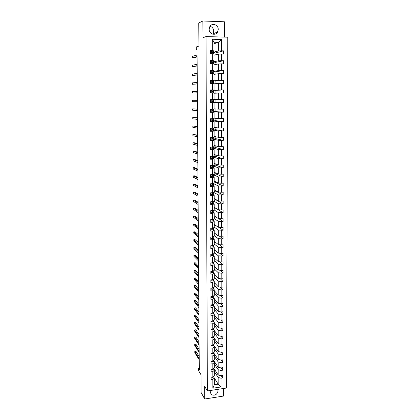 <?xml version="1.0" encoding="UTF-8"?>
<svg xmlns="http://www.w3.org/2000/svg" width="420" height="420" viewBox="0 0 420 420"><rect width="100%" height="100%" fill="white"/><g stroke="black" fill="none" stroke-linecap="round" stroke-linejoin="round"><path stroke-width="0.63" d="M209.165 29.221C208.971 34.041 215.465 36.215 217.56 32.067L218.222 29.51C218.447 24.638 211.79 22.454 209.759 26.77L209.165 29.221M212.83 34.199L213.785 31.222C213.602 28.628 212.352 26.99 210.026 26.318M210.488 390.479L210.137 392.102L211.633 394.821C215.035 395.824 217.172 394.511 218.033 390.889L217.681 389.382M224.364 37.096L224.406 21.777L202.865 21L202.949 37.727L206.015 36.582L207.359 390.957L204.65 386.284L204.713 399L223.398 396.076L223.419 388.505M204.713 399L201.107 392.511L200.991 374.735L198.613 370.708L198.597 368.545L199.29 369.705L197.048 49.465L196.277 49.707L197.048 49.723M202.865 21L198.765 22.943L198.912 46.074L196.256 46.951L196.277 49.707M207.359 390.957L226.417 388.048L227.787 37.196L206.015 36.582M213.759 52.185L218.353 50.957L218.358 42.368L221.597 39.496L221.576 50.804L223.524 50.846L215.066 53.046M214.027 43.733L218.358 42.368L214.027 42.257L214.037 50.867L213.003 51.151M218.353 50.957L221.576 50.804M213.77 61.793L218.347 60.821L218.347 54.127L223.519 54.017L223.524 50.846M221.571 53.98L221.56 60.695L223.503 60.727L215.072 62.475M213.78 71.337L218.342 70.618L218.342 63.966L223.493 63.882L223.503 60.727M221.555 63.851L221.54 70.518L223.477 70.539L215.077 71.836M213.791 80.813L218.337 80.341L218.337 73.742L223.472 73.673L223.477 70.539M221.534 73.652L221.524 80.278L223.456 80.288L215.082 81.139M213.801 90.232L218.327 90.001L218.332 83.444L223.445 83.396L223.456 80.288M221.519 83.386L221.508 89.964L223.429 89.964L215.087 90.379M214.084 99.582L218.321 99.593L218.327 93.083L223.424 93.051L223.429 89.964M221.503 93.056L221.492 99.582L223.409 99.577L223.403 102.643L215.098 102.485M214.09 108.885L218.316 109.116L218.321 102.653L223.403 102.643M221.487 102.653L221.477 109.137L223.388 109.121L223.377 112.166L215.103 111.584M214.1 118.125L218.311 118.577L218.316 112.156L223.377 112.166M221.471 112.187L221.461 118.624L223.361 118.598L223.356 121.621L215.108 120.624M214.111 127.302L218.305 127.974L218.311 121.595L223.356 121.621M221.456 121.653L221.445 128.048L223.34 128.011L223.335 131.014L215.114 129.602M214.116 136.416L218.3 137.303L218.305 130.972L223.335 131.014M221.44 131.056L221.429 137.408L223.319 137.361L223.309 140.343L215.119 138.521M214.127 145.472L218.295 146.57L218.3 140.28L223.309 140.343M221.424 140.39L221.414 146.701L223.293 146.648L223.288 149.609L215.124 147.383M214.137 154.471L218.29 155.778L218.295 149.53L223.288 149.609M221.408 149.667L221.398 155.93L223.272 155.873L223.267 158.812L215.129 156.193M214.142 163.406L218.285 164.918L218.29 158.713L223.267 158.812M221.393 158.876L221.382 165.102L223.251 165.028L223.246 167.953L215.135 164.939M214.153 172.284L218.279 174.001L218.285 167.837L223.246 167.953M221.377 168.026L221.366 174.211L223.23 174.132L223.225 177.035L215.14 173.633M214.163 181.104L218.274 183.02L218.279 176.899L223.225 177.035M221.361 177.114L221.351 183.257L223.209 183.167L223.198 186.049L215.145 182.27M214.168 189.866L218.269 191.982L218.274 185.897L223.198 186.049M221.345 186.139L221.335 192.239L223.188 192.145L223.178 195.006L215.15 190.848M214.179 198.576L218.264 200.881L218.269 194.843L223.178 195.006M221.329 195.106L221.319 201.164L223.162 201.059L223.157 203.905L215.156 199.374M214.184 207.223L218.264 209.722L218.264 203.721L223.157 203.905M221.314 204.015L221.303 210.032L223.141 209.921L223.136 212.746L215.161 207.847M214.195 215.817L218.258 218.505L218.258 212.546L223.136 212.746M221.298 212.861L221.288 218.836L223.12 218.72L223.115 221.524L218.61 218.547M214.2 224.353L218.253 227.231L218.253 221.309L223.115 221.524M221.282 221.65L221.272 227.588L223.099 227.456L223.094 230.249L218.957 227.315M214.21 232.838L218.248 235.898L218.248 230.018L223.094 230.249M221.267 230.381L221.256 236.276L223.078 236.14L223.072 238.912L219.251 236.024M214.221 241.264L218.243 244.508L218.243 238.665L223.072 238.912M221.251 239.053L221.24 244.913L223.057 244.771L223.052 247.522L219.513 244.681M214.226 249.638L218.237 253.066L218.237 247.259L223.052 247.522M221.24 247.669L221.23 253.491L223.041 253.339L223.031 256.074L219.739 253.276M214.237 257.959L218.232 261.566L218.237 255.796L223.031 256.074M221.225 256.226L221.214 262.012L223.02 261.854L223.01 264.569L219.938 261.817M214.242 266.228L218.227 270.007L218.232 264.274L221.209 264.731L223.01 264.569M221.209 264.731L221.198 270.475L222.999 270.312L222.994 273.01L220.117 270.307M214.253 274.444L218.222 278.397L218.227 272.701L221.193 273.179L222.994 273.01M221.193 273.179L221.183 278.885L222.978 278.717L222.973 281.395L220.274 278.738M214.258 282.613L218.216 286.734L218.222 281.075L221.183 281.573L222.973 281.395M221.183 281.573L221.172 287.243L222.957 287.065L222.952 289.732L220.411 287.112M214.268 290.724L218.211 295.013L218.216 289.391L221.167 289.91L222.952 289.732M221.167 289.91L221.156 295.549L222.936 295.36L222.931 298.006L220.542 295.433M214.274 298.788L218.206 303.245L218.211 297.659L221.151 298.195L222.931 298.006M221.151 298.195L221.141 303.796L222.915 303.602L222.91 306.233L220.652 303.702M214.284 306.8L218.206 311.419L218.206 305.87L221.135 306.432L222.91 306.233M221.135 306.432L221.13 311.992L222.899 311.792L222.894 314.407L220.757 311.918M214.289 314.758L218.201 319.541L218.201 314.029L221.125 314.612L222.894 314.407M221.125 314.612L221.114 320.14L222.878 319.93L222.873 322.529L220.852 320.082M214.3 322.675L218.195 327.616L218.195 322.135L221.109 322.739L222.873 322.529M221.109 322.739L221.099 328.23L222.857 328.015L222.852 330.598L220.936 328.193M213.423 329.38L218.19 335.638L218.195 330.194L221.093 330.813L222.852 330.598M221.093 330.813L221.088 336.273L222.841 336.053L222.831 338.615L221.015 336.257M213.507 337.255L218.185 343.607L218.19 338.2L221.083 338.84L222.831 338.615M221.083 338.84L221.072 344.264L222.821 344.038L222.815 346.584L221.083 344.264L218.185 343.607M213.581 345.082L218.179 351.53L218.185 346.154L221.067 346.815L222.815 346.584M221.067 346.815L221.056 352.202L222.799 351.971L222.794 354.501L221.125 352.191M213.654 352.863L218.174 359.399L218.179 354.055L221.056 354.737L222.794 354.501M221.056 354.737L221.046 360.092L222.784 359.851L222.779 362.371L221.167 360.077M213.722 360.596L218.174 367.222L218.174 361.914L221.041 362.612L222.779 362.371M221.041 362.612L221.03 367.936L222.763 367.689L222.758 370.188L221.203 367.909M213.785 368.282L218.169 374.997L218.169 369.721L221.03 370.435L222.758 370.188M221.03 370.435L221.02 375.727L222.747 375.475L222.737 377.958L221.24 375.695M214.352 378.121L218.164 384.153L218.164 377.475L221.015 378.21L222.737 377.958M221.015 378.21L220.999 386.978L212.856 388.211L212.84 379.418L211.097 379.675L211.092 377.176L212.835 376.919L212.83 371.611L211.082 371.863L211.076 369.348L212.825 369.101L212.819 363.757L211.066 363.998L211.06 361.473L212.814 361.226L212.803 355.85L211.045 356.092L211.04 353.546L212.798 353.309L212.793 347.897L211.029 348.128L211.024 345.566L212.788 345.34L212.777 339.895L211.008 340.116L211.003 337.538L212.777 337.318L212.767 331.837L210.992 332.057L210.987 329.459L212.762 329.243L212.751 323.731L210.971 323.941L210.966 321.332L212.751 321.121L212.741 315.572L210.956 315.777L210.95 313.147L212.735 312.942L212.73 307.356L210.934 307.556L210.929 304.909L212.725 304.715L212.714 299.093L210.919 299.281L210.908 296.62L212.709 296.431L212.704 290.771L210.898 290.955L210.893 288.278L212.698 288.094L212.688 282.403L210.877 282.576L210.872 279.877L212.683 279.704L212.678 273.971L210.861 274.144L210.856 271.425L212.672 271.262L212.662 265.493L210.84 265.65L210.835 262.92L212.657 262.757L212.646 256.951L210.819 257.108L210.814 254.357L212.646 254.205L212.636 248.357L210.803 248.504L210.793 245.737L212.63 245.59L212.62 239.704L210.782 239.846L210.777 237.059L212.615 236.922L212.609 230.995L210.761 231.126L210.756 228.322L212.604 228.191L212.594 222.227L210.74 222.353L210.735 219.529L212.588 219.408L212.578 213.402L210.719 213.518L210.714 210.677L212.578 210.562L212.567 204.519L210.703 204.624L210.693 201.763L212.562 201.658L212.552 195.573L210.683 195.673L210.672 192.791L212.546 192.696L212.536 186.569L210.662 186.659L210.656 183.755L212.531 183.671L212.525 177.503L210.641 177.587L210.635 174.662L212.52 174.584L212.51 168.373L210.62 168.452L210.614 165.506L212.504 165.438L212.494 159.185L210.599 159.248L210.593 156.287L212.489 156.224L212.478 149.935L210.578 149.987L210.572 147.005L212.473 146.953L212.468 140.616L210.556 140.663L210.551 137.66L212.462 137.618L212.452 131.234L210.536 131.276L210.525 128.252L212.447 128.215L212.436 121.79L210.515 121.821L210.504 118.776L212.431 118.75L212.42 112.282L210.494 112.303L210.483 109.237L212.415 109.216L212.405 102.706L210.467 102.716L210.462 99.629L212.399 99.619L212.389 93.061L210.446 93.061L210.441 89.954L212.384 89.954L212.373 83.349L210.425 83.339L210.42 80.21L212.368 80.22L212.357 73.568L210.404 73.552L210.394 70.397L212.357 70.418L212.341 63.719L210.378 63.693L210.373 60.517L212.341 60.548L212.331 53.802L210.357 53.765L210.352 50.568L212.326 50.61L212.305 39.244L221.597 39.496M212.331 53.802L214.037 54.044L214.042 60.753L213.014 60.979M214.042 60.753L212.341 60.548M214.037 55.204L218.347 54.127M218.347 60.821L221.56 60.695M212.341 63.719L214.048 63.908L214.053 70.57L213.029 70.733M214.053 70.57L212.357 70.418M214.048 64.806L218.342 63.966M218.342 70.618L221.54 70.518M212.357 73.568L214.058 73.7L214.064 80.314L213.04 80.425M211.06 80.64L210.42 80.651M214.064 80.314L212.368 80.22M214.058 74.345L218.337 73.742M218.337 80.341L221.524 80.278M212.373 83.349L214.069 83.428L214.074 89.995L213.055 90.048M210.441 90.158L211.076 90.153M214.074 89.995L212.384 89.954M214.069 83.816L218.332 83.444M218.327 90.001L221.508 89.964M212.389 93.061L214.074 93.083L214.084 99.608L212.399 99.619M214.074 93.224L218.327 93.083M218.321 99.593L221.492 99.582M212.415 109.216L214.09 109.153L214.084 102.674L213.071 102.653M210.467 102.617L211.103 102.617M214.084 102.674L212.405 102.706M213.811 102.564L218.321 102.653M218.316 109.116L221.477 109.137M212.431 118.75L214.1 118.634L214.095 112.198L213.082 112.124M214.095 112.198L212.42 112.282M213.822 111.83L218.316 112.156M218.311 118.577L221.461 118.624M212.447 128.215L214.111 128.053L214.106 121.658L213.097 121.532M214.106 121.658L212.436 121.79M213.833 121.039L218.311 121.595M218.305 127.974L221.445 128.048M212.462 137.618L214.116 137.403L214.111 131.056L213.108 130.872M214.111 131.056L212.452 131.234M213.843 130.184L218.305 130.972M218.3 137.303L221.429 137.408M212.473 146.953L214.127 146.69L214.121 140.385L213.124 140.149M214.121 140.385L212.468 140.616M213.853 139.267L218.3 140.28M218.295 146.57L221.414 146.701M212.489 156.224L214.137 155.915L214.132 149.651L213.134 149.368M214.132 149.651L212.478 149.935M213.864 148.291L218.295 149.53M218.29 155.778L221.398 155.93M212.504 165.438L214.148 165.076L214.137 158.855L213.145 158.519M214.137 158.855L212.494 159.185M213.875 157.253L218.29 158.713M218.285 164.918L221.382 165.102M212.52 174.584L214.153 174.174L214.148 168L213.161 167.612M214.148 168L212.51 168.373M213.88 166.157L218.285 167.837M218.279 174.001L221.366 174.211M212.531 183.671L214.163 183.215L214.158 177.077L213.171 176.642M214.158 177.077L212.525 177.503M213.35 174.773L218.279 176.899M218.274 183.02L221.351 183.257M212.546 192.696L214.174 192.192L214.163 186.097L213.181 185.614M214.163 186.097L212.536 186.569M213.57 183.635L218.274 185.897M218.269 191.982L221.335 192.239M212.562 201.658L214.179 201.112L214.174 195.059L213.192 194.523M214.174 195.059L212.552 195.573M213.754 192.444L218.269 194.843M218.264 200.881L221.319 201.164M212.578 210.562L214.19 209.969L214.184 203.957L213.208 203.375M214.184 203.957L212.567 204.519M213.916 201.201L218.264 203.721M218.264 209.722L221.303 210.032M212.588 219.408L214.195 218.773L214.19 212.798L213.218 212.168M214.19 212.798L212.578 213.402M214.174 209.974L218.258 212.546M218.258 218.505L221.288 218.836M212.604 228.191L214.205 227.514L214.2 221.582L213.229 220.904M214.2 221.582L212.594 222.227M214.195 218.558L218.253 221.309M212.121 219.713L212.494 219.802M218.253 227.231L221.272 227.588M212.615 236.922L214.216 236.197L214.21 230.302L213.239 229.583M214.21 230.302L212.609 230.995M214.205 227.078L218.248 230.018M218.248 235.898L221.256 236.276M212.63 245.59L214.221 244.823L214.216 238.97L213.25 238.203M214.216 238.97L212.62 239.704M214.216 235.541L218.243 238.665M218.243 244.508L221.24 244.913M212.646 254.205L214.232 253.397L214.226 247.579L213.266 246.771M214.226 247.579L212.636 248.357M214.221 243.957L218.237 247.259M218.237 253.066L221.23 253.491M212.657 262.757L214.237 261.912L214.232 256.132L213.276 255.276M214.232 256.132L212.646 256.951M214.232 252.315L218.237 255.796M218.232 261.566L221.214 262.012M212.672 271.262L214.247 270.375L214.242 264.632L213.287 263.734M214.242 264.632L212.662 265.493M214.237 260.615L218.232 264.274M218.227 270.007L221.198 270.475M212.683 279.704L214.258 278.775L214.247 273.074L213.297 272.134M214.247 273.074L212.678 273.971M214.247 268.868L218.227 272.701M218.222 278.397L221.183 278.885M212.698 288.094L214.263 287.128L214.258 281.458L213.308 280.476M214.258 281.458L212.688 282.403M214.253 277.069L218.222 281.075M218.216 286.734L221.172 287.243M212.709 296.431L214.274 295.428L214.268 289.795L213.318 288.771M214.268 289.795L212.704 290.771M214.263 285.217L218.216 289.391M218.211 295.013L221.156 295.549M212.725 304.715L214.279 303.671L214.274 298.074L213.328 297.008M214.274 298.074L212.714 299.093M214.268 293.312L218.211 297.659M218.206 303.245L221.141 303.796M212.735 312.942L214.289 311.861L214.284 306.301L213.339 305.193M214.284 306.301L212.73 307.356M214.279 301.361L218.206 305.87M218.206 311.419L221.13 311.992M212.751 321.121L214.294 319.998L214.289 314.475L213.355 313.331M214.289 314.475L212.741 315.572M214.284 309.356L218.201 314.029M218.201 319.541L221.114 320.14M212.762 329.243L214.305 328.088L214.3 322.597L213.365 321.41M214.3 322.597L212.751 323.731M214.294 317.3L218.195 322.135M218.195 327.616L221.099 328.23M214.4 330.661L213.376 329.443M212.767 331.837L214.305 330.666L214.31 336.121L212.777 337.318M214.3 325.201L218.195 330.194M218.19 335.638L221.088 336.273M212.788 345.34L214.321 344.106L214.316 338.688L213.386 337.428M214.316 338.688L212.777 339.895M214.31 333.044L218.19 338.2M212.798 353.309L214.326 352.044L214.321 346.657L213.397 345.356M214.321 346.657L212.793 347.897M214.316 340.846L218.185 346.154M218.179 351.53L221.056 352.202M212.814 361.226L214.331 359.93L214.326 354.575L213.407 353.236M214.326 354.575L212.803 355.85M214.321 348.6L218.179 354.055M218.174 359.399L221.046 360.092M212.825 369.101L214.342 367.762L214.337 362.444L213.418 361.069M214.337 362.444L212.819 363.757M214.331 356.302L218.174 361.914M218.174 367.222L221.03 367.936M212.835 376.919L214.347 375.548L214.342 370.267L213.428 368.855M214.342 370.267L212.83 371.611M214.337 363.962L218.169 369.721M218.169 374.997L221.02 375.727M212.856 388.211L214.358 384.72L214.352 378.037L213.439 376.588M214.352 378.037L212.84 379.418M199.28 368.445L198.597 368.545M214.347 371.569L218.164 377.475M214.358 384.72L218.164 384.153L220.999 386.978M214.174 368.876L213.502 368.97M214.21 361.326L213.638 361.405M214.253 353.729L213.785 353.792M214.3 346.085L213.948 346.132M214.599 307.167L214.284 307.204M214.672 299.24L214.274 299.281M214.762 291.26L214.268 291.312M214.856 283.232L214.258 283.29M214.966 275.158L214.253 275.221M215.082 267.026L214.242 267.104M215.192 258.82L214.237 258.93M215.187 250.457L214.226 250.709M215.182 242.041L215.182 242.361L214.221 242.434M215.177 233.567L215.177 234.035L214.21 234.103M215.171 225.041L215.171 225.656L214.205 225.724M215.166 216.458L215.166 217.229L214.195 217.292M215.161 207.821L215.161 208.745L214.19 208.803M215.156 199.127L215.156 200.203L214.179 200.256M215.15 190.376L215.15 191.609L214.168 191.662M215.145 181.561L215.145 182.963L214.163 183.005M215.14 172.694L215.14 174.253L213.89 174.305M215.135 163.769L215.135 165.491L213.801 165.543M215.129 154.78L215.129 156.671L213.04 156.744M215.124 145.735L215.124 147.793L213.57 147.84M215.119 136.631L215.119 138.857L213.853 138.889M215.114 127.46L215.114 129.864L213.843 129.89M215.103 118.23L215.108 120.808L213.833 120.829M215.098 108.938L215.103 111.694L213.822 111.71M215.093 99.582L215.098 102.517L213.811 102.527M215.093 93.188L215.087 90.311L213.801 90.305M215.087 83.727L215.082 80.992L213.791 80.981M215.077 74.198L215.077 71.61L213.78 71.594M215.072 64.606L215.072 62.165L213.77 62.144M215.066 54.947L215.066 52.652L213.754 52.626M214.037 50.867L212.326 50.61M212.305 39.244L214.027 42.257M211.386 377.134L212.279 377.428L213.208 376.971L213.722 376.12M199.201 356.528L195.983 351.388L194.791 351.545L199.211 358.664M194.791 351.545L194.801 352.685L199.222 359.835M211.234 369.327L212.263 369.673L213.197 369.222L213.817 368.225M199.148 349.241L195.919 344.232L194.728 344.384L199.164 351.32M194.728 344.384L194.738 345.534L199.169 352.501M211.213 361.452L212.252 361.872L213.187 361.431L213.922 360.281M199.096 341.911L195.862 337.034L194.665 337.187L199.112 343.938M194.665 337.187L194.675 338.342L199.117 345.125M211.192 353.524L212.237 354.018L213.176 353.588L214.001 352.312M199.043 334.541L195.804 329.8L194.602 329.942L199.059 336.509M194.602 329.942L194.612 331.107L199.064 337.706M211.176 345.544L212.221 346.112L213.161 345.697L214.037 344.332M198.991 327.122L195.741 322.518L194.539 322.66L199.007 329.038M194.539 322.66L194.549 323.831L199.012 330.241M211.16 337.522L212.21 338.158L213.15 337.759L214.058 336.32M198.938 319.667L195.683 315.2L194.476 315.336L198.954 321.526M194.476 315.336L194.486 316.512L198.959 322.733M211.139 329.443L211.139 329.768L212.195 330.157L213.14 329.763L214.053 328.272M198.886 312.165L195.62 307.839L194.413 307.97L198.902 313.966M194.413 307.97L194.423 309.151L198.907 315.179M211.124 321.31L211.124 321.709L212.179 322.103L213.129 321.725L214.048 320.182M198.833 304.616L195.557 300.431L194.345 300.557L198.849 306.358M194.345 300.557L194.355 301.749L198.854 307.582M211.103 313.131L211.103 313.598L212.163 313.997L213.119 313.63L214.037 312.034M198.781 297.024L195.5 292.981L194.282 293.108L198.791 298.709M194.282 293.108L194.292 294.305L198.802 299.938M211.087 304.894L211.087 305.429L212.153 305.839L213.108 305.487L214.027 303.839M198.728 289.391L195.436 285.49L194.219 285.611L198.739 291.013M194.219 285.611L194.229 286.813L198.749 292.252M212.357 304.752L213.161 304.421M211.066 296.604L211.071 297.213L212.137 297.628L213.092 297.286L214.022 295.586M198.676 281.71L195.374 277.956L194.15 278.072L198.686 283.269M194.15 278.072L194.161 279.284L198.691 284.513M212.273 296.478L213.281 296.063M211.05 288.262L211.05 288.944L212.121 289.369L213.082 289.039L213.843 288.178L214.011 287.285M198.618 273.977L195.31 270.375L194.082 270.485L198.629 275.478M194.082 270.485L194.093 271.703L198.639 276.733M212.221 288.146L213.418 287.653M211.029 279.867L211.034 280.618L212.105 281.054L213.071 280.733L213.833 279.909L214.001 278.927M198.566 266.207L195.248 262.752L194.019 262.857L198.576 267.645M194.019 262.857L194.03 264.086L198.587 268.905M212.184 279.752L212.483 279.977L213.57 279.185M211.013 271.415L211.013 272.244L212.09 272.68L213.061 272.381L213.822 271.588L213.995 270.517M198.513 258.384L195.184 255.082L193.951 255.181L198.518 259.76M193.951 255.181L193.961 256.415L198.529 261.025M212.168 271.304L212.473 271.598L213.738 270.659M212.368 271.288L212.473 271.598M210.992 262.904L210.992 263.812L212.074 264.259L213.817 263.214L213.985 262.048M212.163 262.805L212.457 263.172L213.045 262.941L213.896 262.096M198.455 250.514L195.122 247.37L193.883 247.464L198.466 251.827M193.883 247.464L193.893 248.703L198.476 253.103M212.452 262.778L212.457 263.172M210.971 254.341L210.977 255.323L212.058 255.78L213.806 254.783L213.974 253.528M212.179 254.242L212.441 254.688L213.035 254.468L213.959 253.538M198.403 242.597L195.059 239.605L193.814 239.699L198.408 243.847M193.814 239.699L193.825 240.949L198.418 245.128M212.546 254.21L212.205 254.478L212.441 254.688M210.956 245.721L210.956 246.782L212.042 247.244L213.796 246.298L213.964 244.976M212.21 245.621L212.431 246.152L213.019 245.941L213.964 244.949M198.345 234.633L194.99 231.798L193.746 231.887L198.356 235.814M193.746 231.887L193.757 233.142L198.361 237.106M212.688 245.564L212.195 245.952L212.431 246.152M210.934 237.043L210.94 238.182L212.027 238.655L213.785 237.762L213.959 236.444M212.284 236.943L212.415 237.557L213.008 237.358L213.938 236.323M198.287 226.622L194.927 223.949L193.678 224.028L198.298 227.74M193.678 224.028L193.688 225.293L198.308 229.037M212.961 236.765L212.179 237.368L212.415 237.557M210.914 228.312L210.919 229.525L212.016 230.003L213.775 229.163L213.948 227.861M212.594 228.433L212.216 228.328M213.066 227.997L212.279 228.281L212.399 228.905L212.998 228.716L213.869 227.656M213.181 227.95L212.163 228.727L212.399 228.905M198.235 218.558L194.864 216.048L193.609 216.127L198.24 219.608M193.609 216.127L193.62 217.397L198.251 220.915M210.898 219.518L210.898 220.815L212 221.298L213.764 220.511L213.938 219.214M213.287 219.13L212.247 219.576L212.389 220.196L212.982 220.022L213.764 219.455L213.764 218.941M213.197 219.214L212.147 220.028L212.389 220.196M198.177 210.446L194.796 208.1L193.541 208.173L198.182 211.428M193.541 208.173L193.552 209.449L198.193 212.746M210.877 210.667L210.882 212.042L211.984 212.536L213.759 211.806L213.927 210.515M212.405 211.124L212.069 211.05M213.544 210.205L212.221 210.814L212.373 211.428L212.972 211.265L213.927 210.488L213.607 210.184M213.176 210.452L212.132 211.276L212.373 211.428M198.119 202.288L194.728 200.104L193.468 200.172L198.125 203.201M193.468 200.172L193.478 201.458L198.135 204.524M210.856 201.752L210.861 203.212L211.969 203.716L213.749 203.039L213.922 201.758M213.827 201.233L212.195 201.994L212.357 202.603L213.743 201.968L213.528 201.422M213.145 201.658L212.116 202.461L212.357 202.603M198.061 194.077L194.665 192.061L193.4 192.124L198.067 194.917M193.4 192.124L193.41 193.415L198.077 196.25M210.835 192.78L210.84 194.323L211.948 194.838L213.738 194.213L213.911 192.943M213.092 192.811L212.079 193.583M213.906 192.276L212.168 193.111L212.341 193.72L213.738 193.132L213.449 192.612M198.004 185.813L194.597 183.965L193.326 184.028L198.009 186.585M193.326 184.028L193.342 185.33L198.02 187.924M210.819 183.75L210.819 185.378L211.932 185.897L213.728 185.33L213.901 184.07M213.901 183.288L212.142 184.17L212.326 184.779L213.728 184.244L213.355 183.745M213.019 183.918L212.084 184.658L212.326 184.779M197.946 177.503L194.528 175.828L193.258 175.88L197.951 178.201M193.258 175.88L193.268 177.188L197.962 179.55M210.798 174.657L210.803 176.369L211.916 176.899L213.717 176.39L213.89 175.14M211.916 176.899L210.803 176.369M213.89 174.242L212.116 175.172L212.315 175.775L213.717 175.292L213.234 174.82M212.919 174.484L213.14 175.119L212.315 175.775M197.888 169.134L194.46 167.633L193.184 167.685L197.888 169.764M193.184 167.685L193.195 169.003L197.899 171.119M210.872 165.496L210.782 167.302L211.901 167.843L213.885 167.228L213.88 166.147L213.077 165.842M211.901 167.843L210.782 167.302M213.88 165.134L213.707 165.59L212.095 166.11L212.299 166.709L213.88 166.131M212.756 165.953L213.129 166.131L212.069 166.614M197.825 160.718L194.392 159.395L193.116 159.437L197.831 161.275M193.116 159.437L193.127 160.76L197.841 162.635M210.998 156.277L210.761 158.172L211.885 158.718L213.875 158.183L213.875 157.096M211.885 158.718L210.593 158.125M213.869 155.962L213.696 156.513L212.069 156.986L212.284 157.584L213.875 157.08L212.861 156.802M212.41 156.87L213.113 157.08L212.063 157.5M197.768 152.245L194.323 151.1L193.042 151.142L197.773 152.728M193.042 151.142L193.053 152.476L197.783 154.103M211.124 146.99L210.735 147.205L210.74 148.979L211.869 149.536L213.864 149.079L213.864 147.982L212.279 147.688M211.869 149.536L210.74 148.979M213.859 146.732L213.685 147.378L212.047 147.803L212.268 148.397L213.864 147.966M212.09 147.761L213.103 147.971L212.063 148.323M197.71 143.724L194.255 142.758L192.969 142.795L197.71 144.128M192.969 142.795L192.98 144.134L197.72 145.509M211.25 137.645L210.714 137.939L210.719 139.724L211.822 140.28L213.853 139.918L213.853 138.805M211.853 140.291L210.551 139.703M210.551 137.86L210.924 137.655M213.675 138.889L212.021 138.553L212.252 139.146L213.675 138.889L213.675 140.012M211.979 138.621L213.092 138.799L212.063 139.083M197.647 135.146L192.896 134.395L197.652 135.476M192.896 134.395L192.906 135.744L197.662 136.868M213.853 137.434L213.853 138.085L212.021 138.553M211.376 128.237L210.693 128.609L210.698 130.41L211.838 130.982L213.665 130.762L213.843 129.57L211.932 129.37M211.838 130.982L210.698 130.41M210.53 128.541L211.076 128.242M213.843 128.079L213.843 128.845L212 129.239L212.237 129.833L213.843 129.56M211.922 129.423L213.077 129.565L212.069 129.785M197.589 126.514L192.822 125.942L197.589 126.767M192.822 125.942L192.833 127.302L197.6 128.168M211.502 118.76L210.672 119.212L210.677 121.028L211.816 121.611L213.654 121.454L213.833 120.267M211.816 121.611L210.509 121.028M211.003 121.28L210.509 121.27M210.509 119.159L211.228 118.766M213.833 118.655L213.833 119.548L211.979 119.868L212.221 120.456L213.833 120.262L211.901 120.13M211.906 120.173L213.066 120.267L212.074 120.419M197.526 117.831L192.749 117.437L197.526 118.004M192.749 117.437L192.759 118.802L197.536 119.411M211.633 109.226L210.651 109.757L210.656 111.578L211.801 112.177L213.822 112.046L213.822 110.906L211.927 110.833M211.801 112.177L210.488 111.594M211.234 111.983L210.488 111.977M210.483 109.709L211.381 109.226M213.822 109.163L213.822 110.182L211.958 110.423L212.205 111.017L213.822 110.901M211.937 110.854L213.055 110.906L212.09 110.99M197.468 109.085L192.67 108.88L197.468 109.184M192.67 108.88L192.685 110.255L197.479 110.602M211.754 102.659L211.748 99.629L210.63 100.233L210.635 102.065L211.785 102.674L213.811 102.627L213.811 101.477L212.042 101.467M211.785 102.674L210.467 102.092M210.462 100.202L211.533 99.624M213.811 99.608L213.811 100.748L211.937 100.921L212.189 101.509L213.811 101.477M212.047 101.472L213.04 101.483L212.132 101.504M192.596 100.27L197.405 100.306L192.596 100.27L192.607 101.656L197.416 101.729M210.441 90.62L211.533 90.038L213.801 90.095L213.801 91.255L211.916 91.345L212.173 91.938L213.801 91.99L213.806 93.083M211.764 90.027L210.609 90.641L210.614 92.489L211.685 93.061M211.444 93.061L210.446 92.526M197.353 92.804L192.533 92.998L192.523 91.607L197.342 91.371M211.942 91.308L213.801 91.255M212.084 91.214L213.029 91.255L211.958 91.292M197.353 92.857L192.533 92.998M210.42 80.976L211.517 80.393L213.791 80.525L213.791 81.69L211.895 81.706L212.158 82.299L213.791 82.43L213.796 83.412M211.743 80.367L210.588 80.981L210.593 82.845L211.517 83.344M211.25 83.344L210.425 82.898M197.29 83.822L192.454 84.289L192.444 82.887L197.279 82.378M211.848 81.811L213.791 81.695M212.027 81.585L213.014 81.695L211.859 81.779M197.29 83.958L192.454 84.289M210.399 71.264L211.727 70.644L213.78 70.891L213.78 72.061L211.874 71.998L212.142 72.592L213.78 72.812L213.785 73.678M210.777 71.064L210.399 71.075M211.727 70.644L210.567 71.258L210.572 73.133L211.349 73.558M211.055 73.558L210.404 73.201M197.227 74.781L192.381 75.521L192.365 74.114L197.216 73.327M211.816 72.245L213.78 72.067M211.979 71.888L213.003 72.072L211.816 72.198M197.227 74.996L192.381 75.521M210.373 61.488L211.712 60.853L213.77 61.189L213.77 62.365L211.853 62.223L212.126 62.816L213.77 63.126L213.775 63.877M211.712 60.853L210.546 61.467L210.551 63.357L211.181 63.704M210.861 63.698L210.378 63.431M197.164 65.677L192.302 66.701L192.292 65.284L197.153 64.218M211.843 62.612L213.77 62.375M211.942 62.123L212.987 62.38L211.816 62.554M197.164 65.982L192.302 66.701M210.352 51.639L211.691 50.993L213.759 51.424L213.759 52.6L211.832 52.379L212.111 52.973L213.759 53.366L213.764 54.007M211.691 50.993L210.525 51.602L210.53 53.508L211.008 53.776M210.662 53.771L210.357 53.597M197.096 56.522L192.224 57.824L192.213 56.396L197.09 55.046M211.937 52.91L213.759 52.616M211.906 52.29L212.977 52.616L211.864 52.831M197.101 56.905L193.557 57.85L192.224 57.824M212.252 377.008L212.252 377.423M213.208 376.582L213.208 376.971M212.237 369.18L212.237 369.663M213.197 368.77L213.197 369.222M212.226 361.31L212.226 361.862M213.187 360.911L213.187 361.431M212.21 353.388L212.21 354.007M213.171 353L213.176 353.588M212.195 345.413L212.195 346.106M213.161 345.035L213.161 345.697M212.179 337.391L212.184 338.153M213.15 337.024L213.15 337.759M212.168 329.317L212.168 330.146M213.89 328.398L213.89 328.739M213.14 328.96L213.14 329.763M212.153 321.19L212.153 322.093M213.88 320.303L213.88 320.728M213.129 320.849L213.129 321.725M212.137 313.01L212.137 313.987M213.869 312.149L213.869 312.669M213.113 312.68L213.119 313.63M212.121 304.778L212.121 305.828M213.859 303.949L213.864 304.558M213.103 304.49L213.108 305.487M212.105 296.494L212.111 297.617M213.853 295.696L213.853 296.394M213.092 296.289L213.092 297.286M212.09 288.157L212.095 289.359M213.843 287.39L213.843 288.178M213.082 288.031L213.082 289.039M212.074 279.762L212.079 281.038M213.833 279.027L213.833 279.909M213.071 279.72L213.071 280.733M212.063 271.315L212.063 272.669M213.822 270.611L213.822 271.588M213.055 271.357L213.061 272.381M212.047 262.815L212.047 264.248M213.811 262.19L213.817 263.214M213.045 262.941L213.045 263.97M212.032 254.252L212.032 255.764M213.806 253.754L213.806 254.783M213.035 254.468L213.035 255.502M212.016 245.637L212.016 247.233M213.796 245.264L213.796 246.298M213.019 245.941L213.024 246.981M212 236.964L212 238.639M213.785 236.717L213.785 237.762M213.008 237.358L213.008 238.408M211.984 228.233L211.984 229.992M213.775 228.113L213.775 229.163M212.998 228.716L212.998 229.772M211.969 219.445L211.969 221.288M213.764 219.455L213.764 220.511M212.982 220.022L212.987 221.083M211.953 210.599L211.953 212.525M213.754 210.74L213.759 211.806M212.972 211.265L212.972 212.336M211.937 201.695L211.937 203.705M213.743 201.968L213.749 203.039M212.961 202.451L212.961 203.527M211.916 192.728L211.922 194.828M213.738 193.132L213.738 194.213M212.945 193.583L212.945 194.665M212.945 192.57L212.945 192.896M211.901 183.697L211.906 185.887M213.728 184.244L213.728 185.33M212.935 184.653L212.935 185.74M212.929 183.556L212.935 183.96M211.885 174.61L211.89 176.888M213.717 175.292L213.717 176.39M213.717 174.284L213.717 174.605M212.919 175.66L212.924 176.757M211.869 165.459L211.874 167.827M213.707 166.283L213.707 167.386M213.707 165.17L213.707 165.59M212.909 166.609L212.909 167.716M212.903 165.349L212.909 165.91M211.853 156.245L211.859 158.708M213.696 157.216L213.696 158.324M213.696 155.999L213.696 156.513M212.893 157.495L212.898 158.608M212.893 156.151L212.893 156.791M211.838 146.974L211.843 149.525M213.685 148.082L213.685 149.2M213.685 146.759L213.685 147.378M212.882 148.323L212.882 149.441M212.877 146.89L212.882 147.614M211.816 137.634L211.822 140.28M213.675 137.461L213.675 138.18M212.867 139.083L212.872 140.212M212.867 137.566L212.867 138.374M211.801 128.226L211.806 130.972M213.665 129.633L213.665 130.762M213.665 128.095L213.665 128.919M212.856 129.785L212.856 130.919M212.851 128.173L212.856 129.066M211.785 118.76L211.79 121.595M213.654 120.314L213.654 121.454M213.654 118.666L213.654 119.595M212.84 120.425L212.846 121.564M212.84 118.724L212.84 119.7M211.769 109.226L211.775 112.161M213.644 110.933L213.644 112.077M213.638 109.174L213.644 110.208M212.83 110.995L212.83 112.145M212.825 109.205L212.825 110.266M213.633 101.483L213.633 102.638M213.628 99.614L213.633 100.758M212.814 101.504L212.814 102.664M212.814 99.619L212.814 100.769M211.733 90.043L211.738 93.061M213.623 91.975L213.623 93.077M213.617 90.074L213.623 91.24M212.803 91.943L212.803 93.067M212.798 90.038L212.798 91.208M211.717 80.383L211.722 83.344M213.612 82.394L213.612 83.407M213.607 80.483L213.612 81.659M212.788 82.32L212.788 83.37M212.783 80.398L212.788 81.575M211.696 70.66L211.701 73.563M213.602 72.749L213.602 73.663M213.596 70.828L213.596 72.009M212.772 72.629L212.777 73.6M212.772 70.691L212.772 71.878M211.68 60.869L211.685 63.709M213.591 63.042L213.591 63.856M213.586 61.105L213.586 62.291M212.762 62.869L212.762 63.767M212.756 60.921L212.756 62.113M211.664 51.009L211.669 53.791M213.575 53.261L213.581 53.98M213.575 51.308L213.575 52.505M212.746 53.041L212.746 53.86M212.741 51.077L212.746 52.279M213.14 33.721L217.56 32.067M210.142 392.28L211.633 394.821"/></g></svg>
